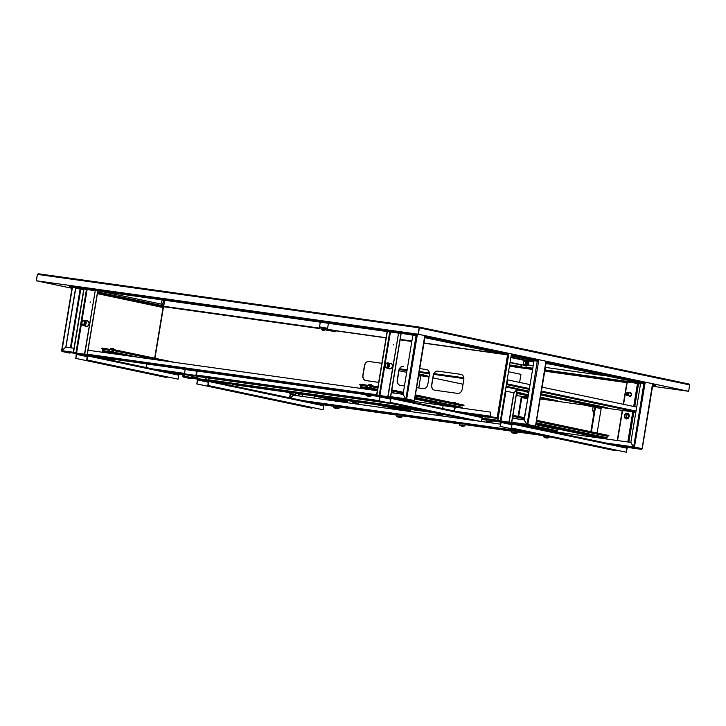 <?xml version="1.0" encoding="UTF-8"?>
<svg xmlns="http://www.w3.org/2000/svg" width="726" height="726" viewBox="0 0 726 726"><rect width="100%" height="100%" fill="white"/><g stroke="black" fill="none" stroke-linecap="round" stroke-linejoin="round"><path stroke-width="1.09" d="M633.689 406.487L637.501 383.437L630.585 381.976L630.504 382.457L544.863 370.469M532.712 368.763L523.147 367.429L532.757 368.481M627.101 382.012L544.908 370.178M525.542 367.928L532.684 368.935L525.56 367.937A0.771 0.463 -82 0 1 525.542 367.928L523.147 367.429M526.332 364.951L525.842 367.51M524.78 367.828L509.507 365.686L524.798 367.828A0.771 0.463 98 0 1 524.78 367.828L522.421 367.12M522.384 367.32L509.534 365.523M521.141 366.857L509.579 365.232M655.696 385.343L655.687 385.406A0.771 0.463 98 0 1 655.124 386.069L655.124 386.069A0.771 0.463 98 0 0 655.124 386.069L652.756 385.297L655.161 385.787L655.524 385.315L653.028 384.789A0.771 0.617 101.9 0 1 652.511 385.442M688.584 391.287L652.574 386.259M544.754 371.149L626.837 382.647L544.745 371.167M532.594 369.461L509.416 366.222L532.594 369.452M419.319 327.853L418.267 334.241L419.347 327.099L38.342 273.766L37.416 274.383L36.354 280.762L418.267 334.241L688.411 391.269L652.574 386.25M419.383 327.108L688.983 384.018L419.365 327.108L419.147 327.825L37.353 274.392L38.378 273.775L419.347 327.099L418.494 334.269L688.584 391.296M640.541 383.863L634.288 382.983L640.586 383.573M485.449 416.769L481.601 416.778A0.771 0.617 101.9 0 1 482.064 417.622L481.402 421.625L390.116 402.376L390.497 397.848A0.771 0.463 -82 0 1 390.143 396.986L388.083 396.505L398.601 332.962L416.043 335.603L413.702 334.813L413.838 333.624M69.46 285.409L69.351 286.089A0.771 0.463 -82 0 0 69.678 286.951L83.789 289.093M69.351 286.089L413.33 334.241L413.439 333.561M36.354 280.762L418.094 334.205L419.147 327.825M413.33 334.241A0.771 0.463 98 0 0 413.657 335.103L417.141 335.757L406.678 398.964L405.625 398.701L403.075 394.245L412.858 335.158M393.628 332.454L397.458 332.989M87.111 289.547L83.826 288.903L73.308 352.437L76.593 353.09L87.111 289.547L94.144 290.536M182.135 374.307L178.287 374.317A0.771 0.617 101.9 0 1 178.759 375.17L178.097 379.163L86.811 359.915L87.184 355.386A0.771 0.463 -82 0 1 86.839 354.524L84.77 354.043L95.287 290.5L387.103 331.555M655.524 385.315L652.393 384.644M424.61 336.565L504.969 353.544M415.454 335.185L416.225 334.804L413.502 334.232M507.338 354.025L507.783 353.135M416.225 334.804L413.738 334.269M515.505 356.266L515.877 355.84L513.709 355.386L516.304 356.439L513.863 356.212A0.771 0.463 98 0 1 513.536 355.359L513.699 354.388M513.718 355.313L513.863 354.424M515.877 355.84L513.745 355.377M655.75 385.352L655.914 384.399M688.929 384.009L689.7 384.916L688.647 391.296M504.978 353.526A0.771 0.617 101.9 0 1 504.234 354.197L424.91 337.454M416.08 335.43A0.771 0.617 -78.1 0 0 416.452 334.84L417.323 335.022M424.882 337.663L504.234 354.197M515.887 356.348A0.771 0.617 -78.1 0 0 516.104 355.876L538.501 360.604M512.955 356.257L534.046 360.713M546.061 363.245L644.924 383.836L634.46 447.044L633.408 446.78L630.858 442.325L640.641 383.21M508.173 353.217L507.655 354.606L505.26 354.106L507.601 354.896L423.966 343.189L507.619 354.896A0.771 0.463 98 0 0 508.182 354.224L508.345 353.253M511.113 356.003L516.259 356.72M162.551 306.59A0.771 0.463 -82 0 1 162.515 306.59L319.957 328.624L160.147 305.973M505.205 354.388L423.993 343.017M411.833 341.32L400.117 339.677M386.078 337.708L334.65 330.511M319.985 328.461L160.128 306.082M411.887 341.029L400.171 339.396L411.887 341.029M320.03 328.17L164.121 306.345L320.03 328.17M474.024 414.927L472.227 414.646L474.024 414.927M170.719 372.465L168.913 372.193L170.719 372.465M352.001 397.848L361.884 399.273L352.001 397.848M339.387 396.078L349.279 397.503L339.387 396.078M326.773 394.318L336.664 395.743L326.773 394.318M314.167 392.548L324.05 393.973L314.167 392.548M301.553 390.788L311.436 392.212L301.553 390.788M288.939 389.018L298.822 390.443L288.939 389.018M276.325 387.248L286.216 388.682L276.325 387.248M263.71 385.488L273.602 386.913L263.71 385.488M251.105 383.718L260.988 385.152L251.105 383.718M238.491 381.958L248.374 383.382L238.491 381.958M225.877 380.188L235.759 381.613L225.877 380.188M213.262 378.428L223.154 379.852L213.262 378.428M200.648 376.658L210.54 378.083L200.648 376.658M197.272 376.168L191.419 375.442M197.254 376.259L195.167 375.823M455.084 407.159L490.694 412.141L490.032 416.143A0.771 0.463 98 0 0 490.368 417.005L496.747 418.348A0.771 0.463 98 0 0 497.328 417.686L490.359 416.697M497.328 417.686L490.413 416.715L490.694 412.141M457.607 393.401A4.828 3.857 -78.1 0 0 462.217 389.172L463.796 379.644A4.828 3.857 -78.1 0 0 460.965 374.38A4.828 3.857 -78.1 0 0 460.756 374.344L437.832 371.131A4.828 3.857 -78.1 0 0 433.222 375.36L431.643 384.889A4.828 3.857 -78.1 0 0 434.466 390.152A4.828 3.857 -78.1 0 0 434.674 390.189L457.607 393.401M416.606 387.657L423.204 388.582A4.828 3.857 -78.1 0 0 427.823 384.353L429.393 374.825A4.828 3.857 -78.1 0 0 426.57 369.57A4.828 3.857 -78.1 0 0 426.362 369.534L419.755 368.608L426.534 369.57A4.828 3.857 101.9 0 1 426.661 369.588M400.153 385.352A4.828 3.857 101.9 0 1 397.412 380.106L398.991 370.587A4.828 3.857 101.9 0 1 403.602 366.358L403.429 366.321A4.828 3.857 -78.1 0 0 398.819 370.55L397.24 380.07A4.828 3.857 -78.1 0 0 400.071 385.334A4.828 3.857 -78.1 0 0 400.28 385.37L404.446 385.96M365.759 380.542A4.828 3.857 101.9 0 1 363.018 375.297L364.597 365.768A4.828 3.857 101.9 0 1 369.207 361.539L381.849 363.309L369.035 361.503A4.828 3.857 -78.1 0 0 364.425 365.732L362.846 375.26A4.828 3.857 -78.1 0 0 365.668 380.524A4.828 3.857 -78.1 0 0 365.877 380.56L378.691 382.348M434.556 390.171A4.828 3.857 101.9 0 1 431.816 384.925L433.386 375.396A4.828 3.857 101.9 0 1 438.005 371.167L460.928 374.38A4.828 3.857 101.9 0 1 461.055 374.398M146.062 367.519L146.652 363.98L185.194 369.38M197.1 371.05L365.695 394.645M371.44 395.452L379.598 396.596M398.501 399.236L443.169 405.489M511.458 353.907L500.786 418.376M163.631 304.611L163.132 305.837L160.782 305.592M163.132 305.837L160.773 305.356M69.297 286.053L69.406 285.409M37.353 274.392L36.3 280.771L71.956 288.295M97.402 293.667L163.051 307.525L97.402 293.649M36.3 280.771L71.956 288.276M160.963 306.145A0.771 0.617 -78.1 0 0 161.027 306.154L97.547 292.76L160.99 306.154M97.583 292.551L164.13 306.299L97.629 292.26M164.085 306.581L161.027 306.154M76.203 288.031L83.708 289.62L80.105 289.12L70.404 347.763M80.368 288.612L83.753 289.329M521.15 364.67L520.805 366.784L523.174 367.283M521.722 364.788L521.377 366.866L520.805 366.784M528.229 368.309L531.958 368.826M531.913 369.089L527.657 368.227M521.377 366.866L523.183 367.238M393.61 344.396L393.519 344.868L393.61 344.396M389 397.884L390.597 398.175L389 397.884M510.178 423.467L511.776 423.757L510.178 423.467M389.671 363.272A2.895 2.314 101.9 0 1 390.497 363.209A2.895 2.314 101.9 0 1 390.624 363.227A2.895 2.314 101.9 0 1 392.303 366.467A2.895 2.314 101.9 0 1 389.553 368.926A2.895 2.314 101.9 0 1 389.426 368.908A2.895 2.314 101.9 0 1 388.573 368.472M389.508 368.917A2.895 2.314 101.9 0 1 388.737 368.509M389.835 363.309A2.895 2.314 101.9 0 1 390.67 363.245A2.895 2.314 101.9 0 1 390.706 363.254M627.418 413.212A2.895 2.314 101.9 0 1 627.455 413.221A2.895 2.314 101.9 0 1 629.143 416.461A2.895 2.314 101.9 0 1 626.384 418.92A2.895 2.314 101.9 0 1 626.266 418.893A2.895 2.314 101.9 0 1 626.22 418.884M397.412 332.98L398.338 333.116M95.75 290.6L387.13 331.392L376.613 394.899L379.907 395.552L390.425 332.009L393.673 332.463M390.152 396.959L379.907 395.552A0.771 0.463 98 0 0 380.233 396.405L390.515 397.848L390.316 397.022M482.109 416.397A0.771 0.463 -82 0 1 481.873 416.924M626.837 447.298L626.638 447.397A0.771 0.617 101.9 0 1 627.101 448.241L626.438 452.244L511.213 427.932L511.567 423.403A0.771 0.463 -82 0 1 511.24 422.541L508.944 422.033L513.845 392.793M498.372 417.877L497.936 420.49L500.994 421.107A0.771 0.463 98 0 0 501.33 421.969L511.567 423.403L511.721 422.614L509.171 422.069L513.999 392.902L516.948 389.39M511.44 427.968L512.102 423.966A0.771 0.617 -78.1 0 0 511.621 423.113M626.438 452.244L511.213 427.932M498.145 417.831L497.709 420.463L511.431 422.559M511.83 424.184L501.33 421.969L500.205 426.389L615.203 450.665L615.33 449.911M501.067 421.733A0.771 0.617 -78.1 0 0 500.641 422.36L500.205 426.389M499.978 426.362L615.203 450.665M516.585 388.474L506.104 386.259L516.585 388.474L517.021 389.308L513.963 392.811L505.314 390.978L513.963 392.811M637.501 383.437L640.504 384.027M485.404 417.051L475.022 415.39M390.588 397.567L481.574 416.778A0.771 0.617 101.9 0 1 481.61 416.778L390.552 397.558A0.771 0.617 -78.1 0 0 390.524 397.558A0.771 0.617 -78.1 0 1 391.005 398.402L482.064 417.622M481.402 421.625L390.116 402.376M390.343 402.404L391.005 398.402M390.733 398.628L380.233 396.405L379.108 400.834L470.167 420.055L470.294 419.292L472.308 419.728A1.207 0.726 98 0 1 472.789 420.29M379.97 396.178A0.771 0.617 -78.1 0 0 379.544 396.795L379.108 400.834M378.881 400.797L470.167 420.055M390.143 396.986L387.847 396.469L398.601 332.962M390.425 332.009L387.366 331.392L376.848 394.935M376.613 394.899L379.898 395.561M90.305 301.934L90.224 302.415L90.305 301.934M85.686 355.431L87.292 355.722L85.686 355.431M206.874 381.005L208.471 381.295L206.874 381.005M86.358 320.819A2.895 2.314 101.9 0 1 87.184 320.747A2.895 2.314 101.9 0 1 87.311 320.774A2.895 2.314 101.9 0 1 88.999 324.005A2.895 2.314 101.9 0 1 86.24 326.464A2.895 2.314 101.9 0 1 86.113 326.446A2.895 2.314 101.9 0 1 85.26 326.019M86.203 326.464A2.895 2.314 101.9 0 1 85.432 326.056M86.53 320.856A2.895 2.314 101.9 0 1 87.356 320.783A2.895 2.314 101.9 0 1 87.401 320.792M94.108 290.527L95.033 290.654M73.308 352.437L76.593 353.099A0.771 0.463 98 0 0 76.92 353.952L87.165 355.386L86.938 354.515L84.543 354.016L95.287 290.5M178.805 373.935A0.771 0.463 -82 0 1 178.56 374.471M323.533 404.845L323.333 404.936A0.771 0.617 101.9 0 1 323.796 405.78L323.134 409.782L207.899 385.479L208.262 380.941A0.771 0.463 -82 0 1 207.935 380.088L205.866 379.607L206.184 377.674M194.414 377.928L197.69 378.654A0.771 0.463 98 0 0 198.016 379.507L208.262 380.941L208.099 380.125M323.306 404.936A0.771 0.617 101.9 0 1 323.342 404.936L232.384 385.742L323.306 404.936M208.135 385.506L208.798 381.504A0.771 0.617 -78.1 0 0 208.308 380.66M323.134 409.782L207.899 385.479M207.935 380.061L205.639 379.571L205.957 377.647M208.525 381.731L198.016 379.507L196.891 383.936L311.899 408.212L312.026 407.449M197.753 379.281A0.771 0.617 -78.1 0 0 197.327 379.898L196.891 383.936M196.664 383.9L311.899 408.212M194.405 378.001L197.69 378.663L198.035 376.54M328.17 398.955L328.007 399.935M182.09 374.589L171.717 372.937M87.038 359.942L87.701 355.949A0.771 0.617 -78.1 0 0 87.211 355.096M178.097 379.163L86.811 359.915M87.429 356.167L76.92 353.952L75.803 358.372L166.853 377.593L166.98 376.839M76.666 353.716A0.771 0.617 -78.1 0 0 76.23 354.342L75.803 358.372M75.568 358.345L166.853 377.593M76.593 353.09L87.029 354.542M84.053 288.93L73.535 352.473M624.904 416.851A2.296 1.833 -78.1 0 0 626.211 418.267A2.296 1.833 -78.1 0 0 628.017 417.459A2.296 1.833 -78.1 0 0 628.471 415.199A2.296 1.833 -78.1 0 0 627.164 413.775A2.296 1.833 -78.1 0 0 625.367 414.582A2.296 1.833 -78.1 0 0 624.904 416.851M627.836 414.11A2.296 1.833 -78.1 0 0 626.329 417.151A2.296 1.833 -78.1 0 0 626.965 418.23M626.13 418.866A2.895 2.314 -78.1 0 0 626.175 418.875A2.895 2.314 -78.1 0 0 628.444 417.858A2.895 2.314 -78.1 0 0 629.025 415A2.895 2.314 -78.1 0 0 627.373 413.203A2.895 2.314 -78.1 0 0 627.328 413.194A2.895 2.314 -78.1 0 0 625.013 414.21A2.895 2.314 -78.1 0 0 624.442 417.069A2.895 2.314 -78.1 0 0 626.093 418.857A2.895 2.314 -78.1 0 0 628.362 417.84A2.895 2.314 -78.1 0 0 628.943 414.982A2.895 2.314 -78.1 0 0 627.291 413.185L627.373 413.203M627.346 418.076A1.933 1.543 101.9 0 1 628.117 414.419M388.51 364.579A2.223 1.779 -78.1 0 0 385.052 366.185A2.223 1.779 -78.1 0 0 388.51 364.579M386.341 363.299A2.659 2.124 101.9 0 1 386.568 363.145A2.659 2.124 101.9 0 1 387.893 362.9A2.659 2.124 101.9 0 1 389.408 364.543A2.659 2.124 101.9 0 1 388.882 367.165A2.659 2.124 101.9 0 1 386.795 368.1A2.659 2.124 101.9 0 1 385.678 367.347A2.659 2.124 101.9 0 1 385.533 367.111M392.004 364.325A2.75 2.196 -78.1 0 0 390.18 363.381M389.926 363.327A2.895 2.314 101.9 0 1 390.751 363.263M386.795 368.1L389.644 368.699A2.659 2.124 -78.1 0 0 391.731 367.764A2.659 2.124 -78.1 0 0 392.258 365.151A2.659 2.124 -78.1 0 0 390.742 363.508L387.893 362.9M385.279 366.076A1.933 1.543 -78.1 0 0 388.274 364.688A1.933 1.543 -78.1 0 0 385.279 366.076M388.138 364.289A1.933 1.543 -78.1 0 0 387.584 366.929M389.082 368.581A2.75 2.196 -78.1 0 0 391.132 368.463M389.553 368.926A2.895 2.314 101.9 0 1 388.827 368.527M81.847 324.059A2.223 1.779 -78.1 0 0 85.087 321.781A2.223 1.779 -78.1 0 0 81.847 324.059M83.027 320.838A2.659 2.124 101.9 0 1 83.254 320.683A2.659 2.124 101.9 0 1 84.588 320.447A2.659 2.124 101.9 0 1 85.967 321.682A2.659 2.124 101.9 0 1 85.695 324.531A2.659 2.124 101.9 0 1 83.49 325.647A2.659 2.124 101.9 0 1 82.374 324.885A2.659 2.124 101.9 0 1 82.229 324.649M85.768 326.128A2.75 2.196 -78.1 0 0 87.828 326.001M86.249 326.464A2.895 2.314 101.9 0 1 85.514 326.074M83.49 325.647L86.34 326.246A2.659 2.124 -78.1 0 0 88.545 325.13A2.659 2.124 -78.1 0 0 88.817 322.29A2.659 2.124 -78.1 0 0 87.438 321.046L84.588 320.447M84.878 321.936A1.933 1.543 -78.1 0 0 82.065 323.914A1.933 1.543 -78.1 0 0 84.878 321.936M84.833 321.836A1.933 1.543 -78.1 0 0 84.27 324.468M88.699 321.863A2.75 2.196 -78.1 0 0 86.866 320.928M86.612 320.874A2.895 2.314 101.9 0 1 87.438 320.801M626.974 395.38L629.823 395.988A1.452 1.153 -78.1 0 0 630.422 393.147L627.573 392.548A1.452 1.153 -78.1 0 0 626.974 395.38A1.452 1.153 -78.1 0 0 627.573 392.548M626.32 394.463A0.962 0.771 -78.1 0 0 627.663 393.347A0.962 0.771 -78.1 0 0 626.32 394.463M629.896 396.36A1.815 1.443 -78.1 0 0 630.785 392.857A1.815 1.443 -78.1 0 0 630.64 392.83M628.979 395.806A1.815 1.443 -78.1 0 0 631.384 393.519A1.815 1.443 -78.1 0 0 629.578 392.966M285.835 383.038L288.313 383.482L285.835 383.038M379.752 396.342L376.758 395.77L379.898 396.214M98.473 356.965L94.852 356.303L98.473 356.965M317.716 387.493L320.184 387.947L317.716 387.493M417.468 334.132L417.196 335.766M417.695 334.16L417.141 335.757M397.14 398.955L413.566 401.251A0.771 0.617 101.9 0 0 414.31 400.57L424.764 335.612M75.613 287.95L65.83 347.037L61.783 350.685A0.771 0.617 -78.1 0 0 62.273 351.529L62.009 350.685L65.884 347.128L73.998 348.271M75.785 287.977L65.93 347.137M405.934 398.774L416.071 335.575M391.341 392.693L402.994 394.318L405.988 399.354L406.442 398.928L405.798 398.737L406.678 398.964A0.771 0.617 -78.1 0 1 405.934 399.645L390.388 397.467M405.988 399.354L405.544 398.774L390.679 396.695M182.044 368.645L189.595 369.67L182.072 368.499M169.43 366.875L176.981 367.9L169.457 366.739M156.825 365.105L164.375 366.14L156.843 364.969M144.211 363.345L151.761 364.37L144.229 363.209M245.107 377.466L252.657 378.5L245.134 377.329M107.793 358.109L103.709 357.564L107.766 358.245M113.329 359.025L111.259 358.59M118.982 359.815L126.533 360.84L119.01 359.679M131.597 361.575L139.147 362.61L131.615 361.439M194.659 370.405L202.209 371.44L194.677 370.269M207.273 372.175L214.823 373.2L207.291 372.03M219.878 373.935L227.438 374.97L219.905 373.799M232.492 375.705L240.043 376.73L232.52 375.569M270.335 380.996L277.886 382.03L270.353 380.86M257.721 379.235L265.271 380.261L257.739 379.099M70.549 352.482L69.905 353.145A0.771 0.617 101.9 0 1 69.832 353.126M413.566 401.251L414.083 400.58L413.566 401.251L405.934 399.645M69.905 353.145L62.273 351.529L76.602 353.535M88.037 350.231L377.302 390.724M500.849 421.906L497.945 421.352L500.985 421.779M219.651 382.548L216.039 381.885L219.651 382.548M538.656 359.651L538.374 361.348M538.883 359.697L527.856 424.547L526.804 424.274L524.254 419.828L534.046 360.704L538.32 361.339M512.438 418.258L524.172 419.9L527.121 425.218L534.753 426.834L535.262 426.153L534.753 426.834L518.328 424.529L534.753 426.834A0.771 0.617 101.9 0 0 535.489 426.153L545.943 361.194M184.758 374.68L182.961 376.268A0.771 0.617 -78.1 0 0 183.451 377.112L183.188 376.259L184.894 374.698M527.121 424.356L537.249 361.158M527.167 424.937L527.63 424.51L526.976 424.311L527.856 424.547A0.771 0.617 -78.1 0 1 527.121 425.218L511.494 423.031M303.223 394.218L310.773 395.253L303.25 394.082M289.983 392.358L293.731 392.748M278.004 390.688L285.554 391.722L278.022 390.552M265.389 388.927L272.94 389.953L265.407 388.782M366.285 403.048L373.836 404.073L366.312 402.912M227.111 383.564L230.859 383.945M240.161 385.388L247.711 386.423L240.188 385.252M252.775 387.158L260.325 388.183L252.802 387.022M315.837 395.988L323.388 397.013L315.864 395.851M328.451 397.748L336.002 398.783L328.47 397.612M341.066 399.518L348.616 400.543L341.084 399.382M352.854 401.16L356.602 401.551M391.514 406.578L399.064 407.604L391.532 406.442M378.899 404.818L386.45 405.843L378.927 404.672M191.728 378.065L191.083 378.718A0.771 0.617 101.9 0 1 191.011 378.709L183.415 377.103M191.083 378.718L183.451 377.112L197.699 379.108M511.776 422.26L526.722 424.356L527.121 425.218M326.255 405.044L322.634 404.391L326.255 405.044M645.26 382.157L644.978 383.845M645.487 382.203L644.924 383.836M624.923 447.034L641.348 449.33A0.771 0.617 101.9 0 0 642.093 448.659L652.547 383.691M293.64 394.944L290.473 398.002M633.716 446.853L643.853 383.655M548.293 430.854L630.776 442.406L633.771 447.434L634.225 447.016L633.58 446.817L634.46 447.044A0.771 0.617 -78.1 0 1 633.716 447.724L617.291 445.419M302.234 396.414L302.579 394.327M302.061 396.387L302.406 394.309M633.771 447.434L633.326 446.853L605.865 443.014M409.827 416.724L417.377 417.749L409.854 416.588M396.587 414.864L400.335 415.254M384.608 413.194L392.158 414.219L384.626 413.049M371.993 411.424L379.544 412.459L372.011 411.288M472.889 425.554L480.44 426.579L472.916 425.409M333.715 406.061L337.463 406.451M346.765 407.894L354.315 408.92L346.792 407.758M359.379 409.664L366.929 410.689L359.397 409.518M422.441 418.485L429.992 419.519L422.459 418.348M435.055 420.254L442.606 421.28L435.074 420.118M447.661 422.015L455.22 423.049L447.688 421.879M459.458 423.657L463.206 424.057M498.118 429.084L505.668 430.11L498.136 428.939M485.503 427.315L493.054 428.34L485.522 427.178M641.348 449.33L641.866 448.659L641.348 449.33L633.716 447.724M290.591 398.029L293.667 395.216L468.079 419.628M470.185 419.927L479.323 421.198M481.42 421.497L500.341 424.147M162.66 300.346A1.57 0.944 -82 0 1 163.268 302.007A1.57 0.944 -82 0 1 162.225 303.432M162.306 303.45A1.57 0.944 98 0 0 162.343 303.459A1.57 0.944 98 0 0 163.486 302.07A1.57 0.944 98 0 0 162.815 300.355A1.57 0.944 98 0 0 162.778 300.355A1.57 0.944 98 0 0 161.626 301.744A1.57 0.944 98 0 0 162.306 303.45M102.575 291.725L163.677 304.621L102.802 291.761M164.611 300.41L163.913 304.657M164.657 300.419L163.704 306.209M324.413 329.894L321.981 329.359M321.654 329.277L324.658 329.913C323.487 330.992 322.525 330.838 321.772 329.432M325.611 328.551L319.903 327.508L325.611 328.551M319.903 327.508L319.504 326.954L321.128 327.108L327.598 328.297L328.424 323.342M321.282 329.06L335.348 331.646L335.503 330.693L335.975 330.82L335.348 331.646M319.939 328.733L320.102 327.78L321.446 327.916L335.503 330.693M321.7 329.314L324.758 329.822M325.212 329.849L321.264 329.196M335.82 331.773L325.048 329.849M524.952 361.503A1.57 0.944 98 0 0 524.617 361.312A1.57 0.944 98 0 0 524.58 361.312A1.57 0.944 98 0 0 523.437 362.701A1.57 0.944 98 0 0 524.108 364.407A1.57 0.944 98 0 0 524.145 364.416A1.57 0.944 98 0 0 524.562 364.325M510.85 357.546L526.504 360.849L526.704 360.368L526.414 361.711M533.928 361.385L526.704 360.368L526.55 360.858L533.846 361.884M605.72 375.841L545.371 367.392L605.892 375.877M533.22 365.686L528.092 364.969M533.211 365.704L528.083 364.987M525.143 365.496L510.06 362.328L525.143 365.496L525.896 364.516M526.504 360.849L526.359 361.702M523.718 364.162A1.425 0.853 -82 0 0 523.936 364.243A1.425 0.853 -82 0 1 523.936 364.243L526.032 364.534A1.425 0.853 -82 0 1 525.397 363.009A1.425 0.853 -82 0 1 526.432 361.711L524.335 361.421A1.425 0.853 -82 0 0 524.326 361.421A1.425 0.853 -82 0 0 524.108 361.439M510.015 362.61L521.105 364.951L510.015 362.601M527.475 362.936L528.664 363.1A3.104 3.04 67.8 0 1 528.628 363.599L527.548 363.163M526.577 363.39A1.86 1.116 98 0 0 527.584 365.178A1.86 1.116 98 0 0 528.837 363.272A1.86 1.116 98 0 0 527.838 361.484A1.86 1.116 98 0 0 526.577 363.39M527.412 361.348A1.933 1.162 98 0 0 527.276 361.321A1.933 1.162 98 0 0 527.14 361.312A1.933 1.162 98 0 0 525.842 363.181A1.933 1.162 98 0 0 526.74 365.151A1.933 1.162 98 0 0 526.876 365.151M528.346 362.973A3.131 2.487 -93 0 0 528.283 362.419A3.104 0.581 -17.3 0 0 527.983 362.437A3.131 2.487 87 0 1 528.038 362.982L527.503 363.163A3.104 1.37 -88.7 0 1 527.484 363.408A3.104 1.37 -88.7 0 1 527.466 363.662L527.983 363.817A3.131 2.487 87 0 1 527.847 364.343A3.104 1.089 -153.7 0 0 528.156 364.325A3.131 2.487 -93 0 0 528.283 363.808L528.628 363.599M527.893 363.653L527.085 363.535M527.484 363.508L528.401 363.626M528.437 363.136L527.512 363.018M528.283 363.808L527.43 363.59M377.838 387.502L371.712 386.205L371.013 388.056A0.962 0.771 -78.1 0 1 370.097 388.9L361.303 387.675A0.962 0.771 -78.1 0 1 360.695 386.613L360.668 384.662M377.928 386.94L371.794 385.733A0.962 0.771 -78.1 0 0 370.868 386.577L370.169 388.428L361.385 387.194L361.312 385.234A0.962 0.771 -78.1 0 0 360.713 384.181L368.908 385.515L370.06 385.969L369.77 387.729L370.668 387.775M368.173 388.719L365.169 388.256M451.599 406.324L446.662 405.407M446.191 405.181L440.909 404.237L446.191 405.181M440.782 404.046L435.5 403.102L440.782 404.046M435.373 402.903L430.091 401.959L435.373 402.903M429.964 401.759L424.674 400.816L429.964 401.759M424.556 400.616L419.265 399.672L424.556 400.616M414.764 398.737L419.474 399.563L414.782 398.628M360.84 384.78L359.488 384.499L360.713 384.181M359.488 384.499L360.631 384.653M391.813 389.871L403.393 392.321M415.408 394.853L464.05 405.126M371.712 386.205L377.856 387.421M391.731 390.352L403.311 392.793M415.336 395.334L463.978 405.598M372.937 385.887L372.865 386.368M455.175 403.248L455.284 402.594L452.425 402.122L452.343 402.649M371.549 394.826L371.249 395.897L365.759 394.98A4.828 4.828 0 0 0 367.002 395.87A4.819 4.519 104.6 0 1 366.902 395.824A4.783 1.543 -53.2 0 0 367.129 395.879M371.639 384.825L368.953 384.381M367.002 395.87A4.819 4.519 104.6 0 0 367.655 396.133L367.837 396.151A4.819 1.661 98.7 0 1 367.583 395.888A4.783 3.939 -23.6 0 0 367.9 395.942A4.783 3.939 -23.6 0 0 368.218 395.979A4.819 1.661 -81.3 0 0 368.472 396.242L368.853 396.314A4.819 4.519 104.6 0 0 369.67 396.242A4.783 1.398 70.9 0 0 369.906 396.305A4.819 4.519 -75.4 0 1 369.089 396.378L369.089 396.378A4.828 4.828 0 0 0 371.249 395.897M367.71 396.133A4.819 4.519 -75.4 0 0 367.882 396.187L368.273 396.26A4.819 1.661 98.7 0 0 368.436 396.214M370.65 387.929L367.238 387.63M371.295 385.905L370.06 385.969M369.734 387.902L367.383 387.375L367.719 385.379L360.795 384.199M371.249 385.896L367.728 385.379M197.154 376.24L196.828 377.547L191.328 376.64A4.828 4.828 0 0 0 193.18 377.774A4.819 3.848 101.9 0 1 192.59 377.511M194.613 377.901L194.65 378.028A4.819 3.848 -78.1 0 0 195.358 377.919A4.783 2.505 66.4 0 1 195.158 377.892A4.783 2.505 66.4 0 1 194.958 377.838A4.819 3.848 101.9 0 1 194.25 377.937L193.833 377.865A4.819 2.895 -82 0 1 193.37 377.565A4.783 3.34 -39.5 0 1 192.826 377.493A4.819 2.895 98 0 0 193.297 377.792L193.234 377.792A4.819 3.848 101.9 0 1 193.18 377.774M194.731 378.019A4.819 2.895 -82 0 1 194.668 378.019L194.659 378.019A4.828 4.828 0 0 0 196.828 377.547M193.297 377.747A4.819 3.848 -78.1 0 0 193.633 377.874L194.051 377.947A4.819 2.895 98 0 0 194.25 377.937M166.299 361.185L113.737 350.095L113.038 351.947A0.962 0.771 -78.1 0 1 112.113 352.791L103.319 351.556A0.962 0.771 -78.1 0 1 102.72 350.504L102.693 348.553M174.376 362.319L113.81 349.614A0.962 0.771 -78.1 0 0 112.893 350.458L112.194 352.31L103.401 351.085L103.337 349.124A0.962 0.771 -78.1 0 0 102.729 348.063L101.504 348.38L102.647 348.544M110.198 352.6L107.185 352.137M102.865 348.671L101.504 348.38M113.737 350.095L167.443 361.348M114.962 349.778L114.88 350.25M113.51 359.043L113.274 359.778L107.775 358.871A4.828 4.828 0 0 0 109.018 359.76A4.819 4.519 104.6 0 1 108.918 359.706A4.783 1.543 -53.2 0 0 109.154 359.769M113.664 348.716L110.978 348.271M109.018 359.76A4.819 4.519 104.6 0 0 109.671 360.014L109.853 360.032A4.819 1.661 98.7 0 1 109.599 359.769A4.783 3.939 -23.6 0 0 109.916 359.833A4.783 3.939 -23.6 0 0 110.243 359.869A4.819 1.661 -81.3 0 0 110.488 360.132L110.878 360.205A4.819 4.519 104.6 0 0 111.695 360.132A4.783 1.398 70.9 0 0 111.922 360.187A4.819 4.519 -75.4 0 1 111.105 360.259L111.096 360.259A4.828 4.828 0 0 0 113.274 359.778M109.735 360.023A4.819 4.519 -75.4 0 0 109.907 360.078L110.288 360.15A4.819 1.661 98.7 0 0 110.452 360.105M112.666 351.82L109.254 351.52M102.774 348.072L109.69 349.533L109.399 351.266L111.786 351.611L112.076 349.859L113.31 349.787M111.759 351.783L112.693 351.656M102.811 348.081L112.076 349.859M113.265 349.787L109.744 349.27M424.002 374.943L419.056 373.981L424.002 374.943M540.443 397.158L557.514 400.761L540.253 398.338M528.229 395.824L516.558 393.365M516.649 392.811L528.428 394.617M516.758 392.158L524.063 393.692L516.676 392.666M528.864 391.986L517.121 389.953M516.885 388.646L528.991 391.205M540.997 393.837L573.749 400.652L556.161 398.193L540.806 394.953M528.791 392.412L524.844 391.577L528.837 392.14M607.199 407.713L589.621 405.253L558.303 398.638L575.881 401.106L607.199 407.713M528.029 397.013L525.551 396.469L528.065 396.832M528.274 395.543L516.603 393.075M553.403 399.89L540.298 398.057M519.943 392.83L516.721 392.376M528.909 391.704L517.175 389.662M569.629 399.781L556.207 397.902L540.861 394.663M603.088 406.841L589.666 404.963L562.459 399.227M517.829 395.026L517.556 395.743L517.311 394.944L517.556 395.743L528.002 397.204L517.574 395.743M518.373 389.916L518.527 389M519.616 382.402L520.95 374.353L508.509 371.721M529.299 389.372L506.576 384.58L506.557 383.764L506.576 384.58L507.075 383.854L507.737 379.898L507.075 383.854L529.426 388.564M506.621 384.29L506.848 383.818M636.684 407.114L542.104 387.149M530.08 384.617L507.737 379.898M540.934 394.209L547.713 395.153M506.512 383.755L507.165 379.798M506.73 383.8L507.211 379.807M594.276 410.925L593.314 412.123L592.607 410.19L594.358 410.462M591.999 405.29L596.781 405.961M606.264 438.531A0.962 0.771 101.9 0 0 606.972 437.696L607.671 435.845L536.523 420.826M595.365 436.507L592.77 436.135M589.757 435.319L584.466 434.375L589.757 435.319M584.339 434.175L579.058 433.231L584.339 434.175M578.931 433.032L573.649 432.088L578.931 433.032M573.522 431.888L568.24 430.945L573.522 431.888M568.113 430.745L562.832 429.801L568.113 430.745M562.704 429.61L557.423 428.658L562.704 429.61M557.296 428.467L552.014 427.523L557.296 428.467M551.887 427.324L546.596 426.38L551.887 427.324M535.979 424.156L541.396 425.127L535.988 424.102M546.478 426.18L541.188 425.236L546.478 426.18M512.937 415.272L524.599 417.731M536.623 420.272L608.896 435.527L607.671 435.845M512.855 415.744L524.526 418.212M536.541 420.744L608.815 435.999M590.837 431.716L594.875 407.313L594.576 406.778L587.888 405.843L588.006 405.135L594.694 406.07A1.207 0.962 -78.1 0 1 594.748 406.079L600.438 407.277A1.207 0.962 -78.1 0 0 600.384 407.268L594.794 406.088M591.409 431.834L595.447 407.395A1.207 0.962 -78.1 0 0 594.748 406.079M597.099 433.032L601.146 408.593A1.207 0.962 -78.1 0 0 600.438 407.277M587.888 405.843L593.142 406.959M599.113 433.458L597.552 433.132M492.183 421.806L486.465 420.862L486.647 419.755L487.799 419.864L492.364 420.699L492.028 422.006L486.538 421.089A4.828 4.828 0 0 0 488.38 422.233A4.819 3.848 101.9 0 1 487.799 421.96M489.814 422.36L489.85 422.487A4.819 3.848 -78.1 0 0 490.567 422.378A4.783 2.505 66.4 0 1 490.368 422.35A4.783 2.505 66.4 0 1 490.159 422.296A4.819 3.848 101.9 0 1 489.46 422.387L489.043 422.323A4.819 2.895 -82 0 1 488.571 422.024A4.783 3.34 -39.5 0 1 488.026 421.951A4.819 2.895 98 0 0 488.498 422.242L488.426 422.242A4.819 3.848 101.9 0 1 488.38 422.233M489.941 422.478A4.819 2.895 -82 0 1 489.868 422.478L489.859 422.478A4.828 4.828 0 0 0 492.028 422.006M488.507 422.205A4.819 3.848 -78.1 0 0 488.843 422.332L489.26 422.405A4.819 2.895 98 0 0 489.46 422.387M442.597 414.247L442.352 415.045L436.852 414.138A4.828 4.828 0 0 0 438.695 415.272A4.819 3.848 101.9 0 1 438.114 415.009M440.128 415.408L440.183 415.517A4.819 3.848 -78.1 0 0 440.882 415.426A4.783 2.505 66.4 0 1 440.682 415.39A4.783 2.505 66.4 0 1 440.473 415.336A4.819 3.848 101.9 0 1 439.774 415.435L439.357 415.363A4.819 2.895 -82 0 1 438.885 415.063A4.783 3.34 -39.5 0 1 438.341 414.991A4.819 2.895 98 0 0 438.813 415.29L438.74 415.29A4.819 3.848 101.9 0 1 438.695 415.272M440.255 415.517A4.819 2.895 -82 0 1 440.183 415.526L440.183 415.526A4.828 4.828 0 0 0 442.352 415.045M438.858 415.063L438.813 415.29A4.819 3.848 -78.1 0 0 439.157 415.381L439.575 415.454A4.819 2.895 98 0 0 439.774 415.435M549.201 436.753L548.947 437.551L543.456 436.644A4.828 4.828 0 0 0 545.299 437.778A4.819 3.848 101.9 0 1 544.718 437.506M546.732 437.905L546.778 438.023A4.819 3.848 -78.1 0 0 547.486 437.923A4.783 2.505 66.4 0 1 547.286 437.896A4.783 2.505 66.4 0 1 547.077 437.842A4.819 3.848 101.9 0 1 546.379 437.941L545.961 437.869A4.819 2.895 -82 0 1 545.489 437.569A4.783 3.34 -39.5 0 1 544.945 437.497A4.819 2.895 98 0 0 545.417 437.787L545.344 437.787A4.819 3.848 101.9 0 1 545.299 437.778M546.769 438.032L546.787 438.032A4.828 4.828 0 0 0 548.947 437.551M545.426 437.751A4.819 3.848 -78.1 0 0 545.761 437.878L546.179 437.95A4.819 2.895 98 0 0 546.379 437.941M556.579 431.58A0.962 0.771 101.9 0 0 557.287 430.736L557.722 428.966M545.68 429.547L543.084 429.184M540.071 428.358L534.781 427.414L540.071 428.358M534.654 427.215L529.372 426.271L534.654 427.215M526.359 425.654L529.027 426.035M358.599 401.977L358.263 403.275L352.772 402.367A4.828 4.828 0 0 0 354.615 403.502A4.819 3.848 101.9 0 1 354.034 403.239M356.049 403.638L356.085 403.756A4.819 3.848 -78.1 0 0 356.802 403.656A4.783 2.505 66.4 0 1 356.602 403.62A4.783 2.505 66.4 0 1 356.393 403.565A4.819 3.848 101.9 0 1 355.695 403.665L355.277 403.592A4.819 2.895 -82 0 1 354.805 403.293A4.783 3.34 -39.5 0 1 354.261 403.22A4.819 2.895 98 0 0 354.733 403.52L354.66 403.52A4.819 3.848 101.9 0 1 354.615 403.502M356.167 403.747A4.819 2.895 -82 0 1 356.103 403.756L356.094 403.747A4.828 4.828 0 0 0 358.263 403.275M354.742 403.484A4.819 3.848 -78.1 0 0 355.078 403.611L355.495 403.674A4.819 2.895 98 0 0 355.686 403.665M465.194 424.474L464.867 425.781L459.367 424.873A4.828 4.828 0 0 0 461.219 426.008A4.819 3.848 101.9 0 1 460.629 425.735M462.653 426.135L462.689 426.262A4.819 3.848 -78.1 0 0 463.397 426.153A4.783 2.505 66.4 0 1 463.197 426.126A4.783 2.505 66.4 0 1 462.997 426.071A4.819 3.848 101.9 0 1 462.29 426.171L461.872 426.098A4.819 2.895 -82 0 1 461.409 425.799A4.783 3.34 -39.5 0 1 460.865 425.726A4.819 2.895 98 0 0 461.337 426.017L461.264 426.017A4.819 3.848 101.9 0 1 461.219 426.008M462.771 426.253A4.819 2.895 -82 0 1 462.707 426.253L462.698 426.253A4.828 4.828 0 0 0 464.867 425.781M461.337 425.98A4.819 3.848 -78.1 0 0 461.672 426.108L462.09 426.18A4.819 2.895 98 0 0 462.29 426.171M606.564 439.012A1.207 0.726 98 0 0 606.074 438.45L599.812 437.125A1.207 0.726 98 0 0 599.785 437.125A1.207 0.726 98 0 0 598.95 437.95M602.671 438.468L599.422 438.014M599.758 437.116L588.35 435.518A1.207 0.726 98 0 0 588.314 435.518A1.207 0.726 98 0 0 587.488 436.344M524.353 417.677L527.811 398.356M518.663 416.479L521.794 397.567L527.884 397.93M518.092 416.361L521.214 397.485A1.207 0.962 101.9 0 1 522.366 396.432L528.002 397.222M517.221 432.896L511.503 431.943L511.685 430.836L512.837 430.954L517.402 431.779L517.075 433.086L511.576 432.179A4.828 4.828 0 0 0 513.427 433.313A4.819 3.848 101.9 0 1 512.837 433.05M514.861 433.449L514.897 433.567A4.819 3.848 -78.1 0 0 515.605 433.467A4.783 2.505 66.4 0 1 515.406 433.431A4.783 2.505 66.4 0 1 515.206 433.377A4.819 3.848 101.9 0 1 514.498 433.476L514.081 433.404A4.819 2.895 -82 0 1 513.618 433.104A4.783 3.34 -39.5 0 1 513.073 433.032A4.819 2.895 98 0 0 513.536 433.331L513.473 433.331A4.819 3.848 101.9 0 1 513.427 433.313M514.979 433.558A4.819 2.895 -82 0 1 514.915 433.567L514.906 433.558A4.828 4.828 0 0 0 517.075 433.086M513.545 433.286A4.819 3.848 -78.1 0 0 513.881 433.422L514.298 433.486A4.819 2.895 98 0 0 514.498 433.476M410.453 410.353L404.727 409.41L404.917 408.302L406.061 408.411L410.635 409.246L410.299 410.553L404.809 409.636A4.828 4.828 0 0 0 406.651 410.78A4.819 3.848 101.9 0 1 406.07 410.508M408.085 410.907L408.139 411.025A4.819 3.848 -78.1 0 0 408.838 410.925A4.783 2.505 66.4 0 1 408.638 410.898A4.783 2.505 66.4 0 1 408.429 410.843A4.819 3.848 101.9 0 1 407.731 410.934L407.313 410.871A4.819 2.895 -82 0 1 406.841 410.571A4.783 3.34 -39.5 0 1 406.297 410.489A4.819 2.895 98 0 0 406.769 410.789L406.696 410.789A4.819 3.848 101.9 0 1 406.651 410.78M406.778 410.753A4.819 3.848 -78.1 0 0 407.114 410.88L407.531 410.952A4.819 2.895 98 0 0 407.731 410.934M421.933 375.741L420.98 375.56L421.933 375.741M418.766 387.965L420.708 376.231L421.171 375.805L427.859 376.749L427.977 376.032L418.811 374.344M427.859 376.749L422.169 375.542L422.287 374.825M418.693 375.061L422.169 375.542M462.28 408.166A1.207 0.726 98 0 0 461.781 407.522L455.52 406.206A1.207 0.726 98 0 0 455.483 406.197A1.207 0.726 98 0 0 454.603 407.241L453.995 410.952M459.422 407.767L455.383 406.914L454.422 411.043M443.377 404.999A1.207 0.726 98 0 0 443.141 405.634L442.66 408.556M556.878 432.061A1.207 0.726 98 0 0 556.397 431.498L550.127 430.173A1.207 0.726 98 0 0 550.099 430.164A1.207 0.726 98 0 0 549.264 430.99M552.985 431.516L549.736 431.062M538.638 428.558L550.099 430.164L538.665 428.567A1.207 0.726 98 0 0 538.638 428.558A1.207 0.726 98 0 0 538.184 428.721M454.83 416.833L454.585 416.797A1.207 0.726 98 0 0 454.549 416.788A1.207 0.726 98 0 0 453.723 417.622M377.311 390.67L371.894 389.971M377.429 389.953L372.365 388.882A1.207 0.726 98 0 0 372.338 388.882A1.207 0.726 98 0 0 371.458 389.907M360.786 387.267A1.207 0.726 98 0 0 359.996 388.301M371.93 389.844L372.456 389.971L371.903 389.926M121.178 354.869A1.207 0.726 98 0 0 120.652 354.088L114.381 352.772A1.207 0.726 98 0 0 114.354 352.763A1.207 0.726 98 0 0 113.474 353.798M120.171 354.733L113.909 353.852M102.802 351.157A1.207 0.726 98 0 0 102.012 352.192M113.955 353.734L114.472 353.861L113.918 353.807M201.447 371.658L200.086 371.367M185.212 369.289A1.207 0.726 98 0 0 185.157 369.525L184.449 373.808L196.347 375.505L197.154 370.959M196.682 370.895A1.207 0.726 98 0 0 196.628 371.131L195.92 375.415M184.449 373.808L196.347 375.505M295.727 393.174L295.391 394.472L289.901 393.565A4.828 4.828 0 0 0 291.743 394.699A4.819 3.848 101.9 0 1 291.162 394.436M293.177 394.835L293.213 394.953A4.819 3.848 -78.1 0 0 293.93 394.853A4.783 2.505 66.4 0 1 293.731 394.817A4.783 2.505 66.4 0 1 293.522 394.762A4.819 3.848 101.9 0 1 292.823 394.862L292.406 394.79A4.819 2.895 -82 0 1 291.934 394.499A4.783 3.34 -39.5 0 1 291.389 394.418A4.819 2.895 98 0 0 291.861 394.717L291.788 394.717A4.819 3.848 101.9 0 1 291.743 394.699M293.295 394.944A4.819 2.895 -82 0 1 293.231 394.953L293.222 394.953A4.828 4.828 0 0 0 295.391 394.472M291.87 394.681A4.819 3.848 -78.1 0 0 292.206 394.808L292.623 394.88A4.819 2.895 98 0 0 292.823 394.862M232.855 384.372L232.52 385.678L227.029 384.762A4.828 4.828 0 0 0 228.871 385.905A4.819 3.848 101.9 0 1 228.291 385.633M230.269 386.041L230.36 386.15A4.819 3.848 -78.1 0 0 231.059 386.05A4.783 2.505 66.4 0 1 230.859 386.023A4.783 2.505 66.4 0 1 230.65 385.969A4.819 3.848 101.9 0 1 229.951 386.06L229.534 385.996A4.819 2.895 -82 0 1 229.062 385.697A4.783 3.34 -39.5 0 1 228.518 385.615A4.819 2.895 98 0 0 228.989 385.914L228.917 385.914A4.819 3.848 101.9 0 1 228.871 385.905M228.999 385.878A4.819 3.848 -78.1 0 0 229.334 386.005L229.752 386.078A4.819 2.895 98 0 0 229.951 386.06M409.918 411.488A1.207 0.726 98 0 0 409.437 410.925L409.328 410.898M406.034 410.943L402.776 410.489M405.271 410.045L403.175 409.6A1.207 0.726 98 0 0 403.148 409.591A1.207 0.726 98 0 0 402.313 410.426M403.111 409.591L391.713 407.994A1.207 0.726 98 0 0 391.677 407.994A1.207 0.726 98 0 0 390.851 408.82M347.046 402.685A1.207 0.726 98 0 0 346.565 402.122L340.303 400.797A1.207 0.726 98 0 0 340.276 400.797A1.207 0.726 98 0 0 339.441 401.623M343.162 402.14L339.904 401.687M328.805 399.191L340.276 400.797L328.842 399.191A1.207 0.726 98 0 0 328.805 399.191A1.207 0.726 98 0 0 327.98 400.017M402.331 415.671L401.995 416.978L396.505 416.071A4.828 4.828 0 0 0 398.347 417.205A4.819 3.848 101.9 0 1 397.757 416.942M399.781 417.332L399.835 417.459A4.819 3.848 -78.1 0 0 400.525 417.35A4.783 2.505 66.4 0 1 400.325 417.323A4.783 2.505 66.4 0 1 400.126 417.269A4.819 3.848 101.9 0 1 399.427 417.368L399.001 417.296A4.819 2.895 -82 0 1 398.538 416.996A4.783 3.34 -39.5 0 1 397.993 416.924A4.819 2.895 98 0 0 398.465 417.223L398.392 417.214A4.819 3.848 101.9 0 1 398.347 417.205M398.474 417.178A4.819 3.848 -78.1 0 0 398.801 417.305L399.227 417.377A4.819 2.895 98 0 0 399.418 417.368M339.459 406.878L339.124 408.175L333.633 407.268A4.828 4.828 0 0 0 335.476 408.402A4.819 3.848 101.9 0 1 334.895 408.139M336.909 408.538L336.946 408.656A4.819 3.848 -78.1 0 0 337.663 408.556A4.783 2.505 66.4 0 1 337.463 408.52A4.783 2.505 66.4 0 1 337.254 408.466A4.819 3.848 101.9 0 1 336.555 408.566L336.138 408.493A4.819 2.895 -82 0 1 335.666 408.193A4.783 3.34 -39.5 0 1 335.122 408.121A4.819 2.895 98 0 0 335.594 408.42L335.53 408.42A4.819 3.848 101.9 0 1 335.476 408.402M337.027 408.647A4.819 2.895 -82 0 1 336.964 408.656L336.955 408.647A4.828 4.828 0 0 0 339.124 408.175M335.603 408.375A4.819 3.848 -78.1 0 0 335.938 408.511L336.356 408.575A4.819 2.895 98 0 0 336.546 408.566M398.728 408.974L396.133 408.611M393.111 407.785L387.829 406.841L393.111 407.785M387.702 406.651L382.42 405.707L387.702 406.651M379.399 405.081L382.076 405.462M410.163 410.617A0.962 0.771 101.9 0 1 409.618 411.007M346.747 402.204A0.962 0.771 101.9 0 0 347.464 401.369L347.582 400.634M335.857 400.171L333.261 399.808M330.239 398.991L324.958 398.048L330.239 398.991M324.831 397.848L319.549 396.904L324.831 397.848M316.527 396.287L319.204 396.659M520.851 366.512L509.625 364.942M655.514 385.37L652.964 385.007M640.631 383.283L544.963 369.888M532.802 368.191L525.951 367.229M626.928 382.121L544.836 370.632L626.928 382.121M69.678 286.951L83.817 288.93M84.506 289.03L95.061 290.5M387.82 331.483L398.365 332.962M399.055 333.062L413.657 335.103M545.789 362.138L645.105 383.101M419.546 327.889L689.7 384.916M516.014 356.684L537.022 361.121M546.097 363.036L643.626 383.627M508.009 354.188L505.995 353.907M163.74 306L162.933 305.882M511.267 355.041L513.536 355.359M511.14 355.831L513.863 356.212M411.805 341.483L400.09 339.841L411.805 341.483M386.05 337.88L335.966 330.865L386.05 337.88M490.368 417.005L467.508 413.802M387.303 402.576L164.194 371.349M170.574 372.692L191.392 375.605L170.583 372.692M197.127 376.413L393.673 403.919L197.127 376.413M473.887 415.154L496.747 418.348L473.897 415.154M163.495 306.726L154.965 358.227M497.156 417.65L507.547 354.887M152.778 368.935L184.522 373.382M196.419 375.043L378.918 400.589M456.082 411.397L490.032 416.143M508.89 353.371L498.217 417.831M97.674 292.024L160.773 305.337M81.003 289.266L75.749 288.158L80.985 289.266M627.255 382.003L623.561 404.346M622.554 410.435L617.563 440.555M627.808 441.989L632.791 411.869M500.994 421.107L505.958 391.132M511.685 423.131L626.62 447.388M627.101 448.241L512.102 423.966M517.057 389.408L511.567 422.568M500.867 422.396L511.748 424.692M505.977 386.985L517.021 389.308M500.768 418.367L500.332 420.998M628.879 442.134L633.862 412.023M634.742 406.705L638.571 383.618M379.771 396.832L390.652 399.128M400.988 333.47L390.47 397.013M389.753 331.891L379.235 395.434M87.283 355.114L108.836 359.66M111.595 360.241L178.269 374.317M314.585 396.097L314.258 398.093M324.495 399.527L324.713 398.229M207.935 380.088L197.69 378.654M208.371 380.669L226.948 384.589L208.344 380.66M323.796 405.78L230.768 386.141M228.155 385.597L208.798 381.504M208.607 378.019L208.262 380.115M197.554 379.934L208.444 382.23M197.372 376.44L197.018 378.536M325.575 399.681L325.774 398.456M87.701 355.949L178.759 375.17M76.466 354.37L87.347 356.666M97.683 291.008L87.165 354.551M86.448 289.438L75.931 352.981M414.31 400.57L406.678 398.964M61.955 350.585L72.4 287.505M71.066 347.854L80.777 289.229M379.907 395.997L87.084 355.005M93.835 356.493L107.729 358.435L93.845 356.493M113.474 359.243L365.713 394.554L113.474 359.243M371.458 395.352L379.644 396.505L371.458 395.352M376.64 394.726L87.374 354.234M73.335 352.264L62.009 350.685M535.489 426.153L527.856 424.547M192.735 377.602L183.206 376.204M183.133 376.168L183.415 374.489M501.004 421.561L481.855 418.884M430.482 411.696L208.18 380.569M215.014 382.076L227.084 383.764L215.023 382.076M232.819 384.562L289.946 392.566L232.819 384.562M295.691 393.365L352.818 401.36L295.691 393.365M358.562 402.168L404.854 408.647L358.562 402.168M410.598 409.455L436.907 413.13L410.598 409.455M481.765 419.41L486.592 420.091L481.765 419.41M492.328 420.889L500.731 422.069L492.328 420.889M497.737 420.29L481.982 418.094M419.056 409.282L208.471 379.798M642.093 448.659L634.46 447.044M298.531 393.764L298.186 395.842M289.865 397.875L290.5 394.073M298.849 395.942L299.194 393.855M537.086 434.193L313.986 402.966M321.618 404.573L333.679 406.261L321.627 404.573M339.423 407.068L396.55 415.063L339.423 407.068M402.295 415.871L459.422 423.866L402.295 415.871M465.166 424.674L511.63 431.171L465.166 424.674M517.375 431.979L543.502 435.636L517.375 431.979M525.66 431.779L302.56 400.552M413.575 334.731L416.098 335.085M325.956 329.658L326.11 328.706M526.704 360.368L510.941 357.047M546.006 363.581L550.88 364.261M528.328 361.648A1.933 1.162 98 0 0 527.866 361.403A1.933 1.162 98 0 0 527.729 361.394A1.933 1.162 98 0 0 526.432 363.263A1.933 1.162 98 0 0 527.33 365.232A1.933 1.162 98 0 0 527.466 365.232A1.933 1.162 98 0 0 527.838 365.114M371.249 386.631L377.756 388.002M391.632 390.933L403.22 393.374M415.236 395.915L462.362 405.861M462.126 407.295L415 397.34M396.16 393.365L391.396 392.358M377.52 389.435L371.013 388.056M366.303 387.766L361.076 386.668M367.519 386.55L361.312 385.234M454.748 406.769L414.836 398.347M446.681 405.698L414.737 398.955L446.708 405.698M462.825 405.435L415.317 395.407M403.302 392.875L391.722 390.434M371.403 395.697L365.759 394.98M366.294 387.884L370.587 388.147M196.973 377.348L191.328 376.64M113.274 350.513L158.985 360.169M138.185 357.256L113.038 351.947M108.319 351.656L103.101 350.549M109.544 350.431L103.337 349.124M123.547 355.205L121.142 354.696M113.419 359.588L107.775 358.871M108.31 351.774L112.612 352.037M635.894 411.878L541.315 391.913M463.878 378.6L433.658 374.371M429.474 373.781L419.138 372.338M406.987 370.632L399.255 369.552M398.973 370.705L406.705 372.338L398.973 370.705M427.015 376.631L429.03 377.048L426.997 376.622M432.977 377.883L463.034 384.226L432.977 377.883M540.153 398.901L587.924 405.589L540.153 398.901M600.683 407.377L635.831 412.295L600.683 407.377M636.03 411.07L541.451 391.105M463.805 377.774L433.994 373.6M429.411 372.964L419.274 371.54M407.114 369.843L399.59 368.79M512.756 416.325L524.426 418.793M536.441 421.325L607.208 436.262M606.972 437.696L536.205 422.759M519.762 419.283L512.52 417.759M599.522 437.161L536.042 423.757M589.648 435.7L535.942 424.365L589.675 435.709M524.508 418.285L512.837 415.826M595.447 407.395L601.146 408.593M442.497 414.855L436.852 414.138M549.101 437.351L543.456 436.644M535.879 424.737L557.523 429.311M557.287 430.736L535.616 426.162M549.836 430.209L532.085 426.461M523.301 425.227L539.99 428.748M358.408 403.084L352.772 402.367M465.012 425.581L459.367 424.873M527.811 398.32L522.248 397.149M527.484 398.774L521.794 397.567M421.171 375.805L418.648 375.278M420.708 376.231L418.566 375.778M443.141 405.634L454.603 407.241M185.157 369.525L196.628 371.131M295.546 394.282L289.901 393.565M232.674 385.479L227.029 384.762M402.14 416.778L396.505 416.071M339.269 407.985L333.633 407.268M404.799 409.001L399.763 407.939M402.885 409.636L385.134 405.888M393.011 408.175L376.322 404.654L393.029 408.175M347.464 401.369L336.891 399.137M340.013 400.834L322.262 397.086M313.469 395.851L330.158 399.382L313.45 395.851M154.665 358.163L163.187 306.681M626.656 447.397L511.648 423.122M511.721 422.614L517.211 389.417M617.263 440.51L622.246 410.399M623.262 404.282L626.955 381.967M390.624 397.049L401.142 333.506M208.407 380.152L208.761 378.037M313.95 398.057L314.285 396.033M178.306 374.326L111.604 360.241M108.827 359.66L87.247 355.105M87.311 354.587L97.838 291.044M72.092 287.46L61.637 350.613M424.919 337.409L414.464 400.58M69.868 353.135L62.236 351.529M413.584 401.251L397.149 398.955M183.106 374.444L182.816 376.186M546.106 362.991L535.643 426.162M290.219 393.855L289.565 397.812M652.701 385.488L642.247 448.659M641.367 449.34L624.932 447.034M327.045 328.696L327.598 328.297M319.504 326.954L320.284 322.199M526.74 365.151L527.484 365.232C529.118 364.025 529.245 362.746 527.866 361.403L527.276 361.321M371.73 384.825L371.585 385.733M368.872 384.353L368.681 385.479M365.804 394.018L365.677 394.753M367.392 387.321L366.53 387.575M191.437 375.297L191.256 376.404M113.746 348.716L113.601 349.623M110.887 348.244L110.706 349.36M107.82 357.909L107.702 358.635M109.417 351.212L108.546 351.457M592.933 404.7A2.804 2.804 0 0 0 592.398 405.026M592.607 410.19L593.196 406.587M436.916 413.049L436.78 413.902M543.52 435.555L543.375 436.408M539.962 428.748L523.274 425.227M352.872 401.024L352.691 402.131M459.476 423.53L459.295 424.637M588.314 435.518L599.785 437.125M408.121 411.034A4.828 4.828 0 0 0 410.299 410.553M290.01 392.221L289.819 393.338M230.342 386.159A4.828 4.828 0 0 0 232.52 385.678M227.138 383.428L226.948 384.535M391.677 407.994L403.148 409.591M399.817 417.459A4.828 4.828 0 0 0 401.995 416.978M396.605 414.727L396.423 415.835M333.733 405.925L333.552 407.032"/></g></svg>

